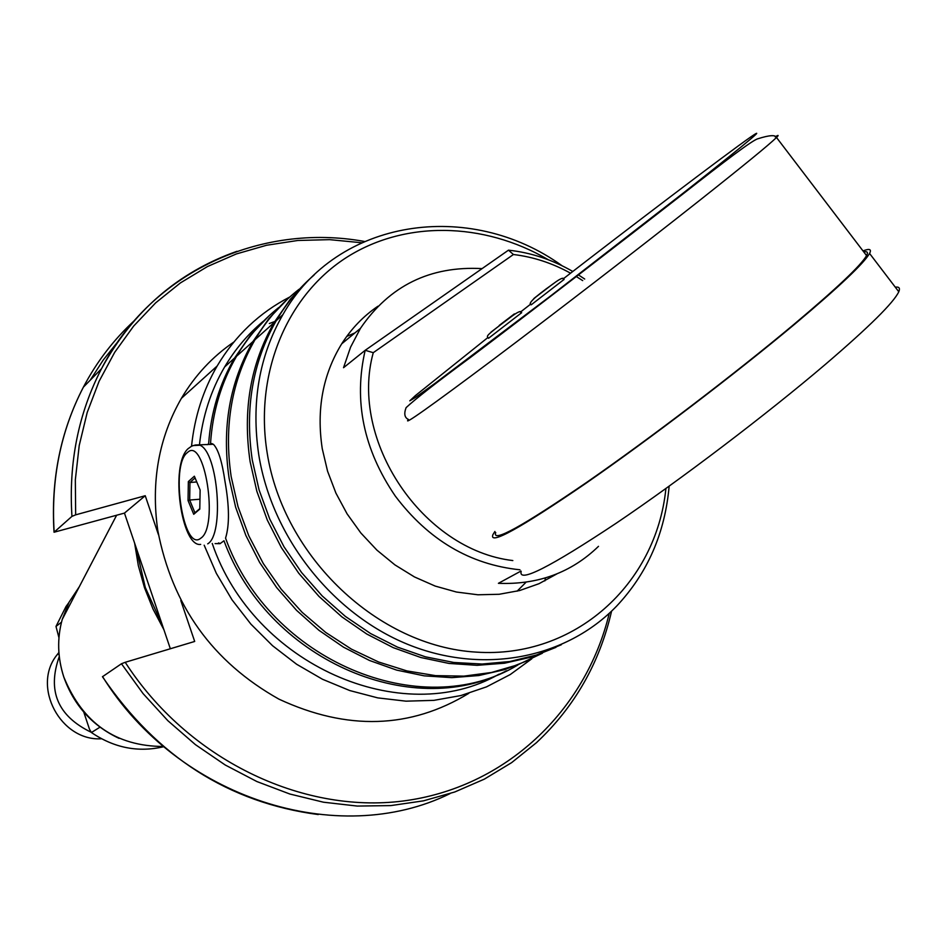 <?xml version="1.0" encoding="UTF-8"?>
<svg xmlns="http://www.w3.org/2000/svg" width="949" height="949" viewBox="0 0 949 949"><rect width="100%" height="100%" fill="white"/><g stroke="black" fill="none" stroke-linecap="round" stroke-linejoin="round"><path stroke-width="1.42" d="M134.628 543.184L138.329 565.616L144.497 587.716L153.062 609.163L163.88 629.661M135.932 547.015L145.292 587.478L162.576 625.806M54.046 532.235L124.461 513.101L145.233 495.722L75.659 514.844L71.946 516.375L54.046 532.235C50.783 479.506 60.57 431.143 83.393 387.133C60.641 431.06 50.89 479.364 54.152 532.069M145.233 495.722L158.483 534.773M180.796 600.527L194.687 641.453L125.221 662.295L121.46 663.754L102.468 676.72M170.345 648.76L124.461 513.101M582.674 280.596L576.055 276.384M570.563 273.193C552.294 263.11 533.243 256.882 513.421 254.51L508.474 250.168C530.882 252.564 552.318 259.67 572.793 271.473M578.19 274.736L584.703 279.03M517.086 591.191L525.77 582.508M520.942 571.073L498.415 583.315C538.095 584.881 571.452 572.555 598.499 546.339M519.945 569.791C470.028 564.572 428.474 539.993 395.282 496.054C363.514 449.423 353.491 400.846 365.187 350.3L343.538 367.702L350.561 347.192L360.43 328.378C389.553 285.696 430.099 265.779 482.092 268.614M513.421 254.51L373.265 352.684C348.935 440.312 422.613 550.017 512.828 560.562M354.985 332.874L346.729 336.432M373.265 352.684L365.187 350.3L508.474 250.168M299.054 289.279C281.414 303.039 266.728 319.849 255.008 339.706C231.71 380.371 223.762 426.006 231.165 476.623L237.997 506.6L248.768 535.758L263.276 563.492L281.201 589.21L302.173 612.354L325.756 632.473L351.438 649.14L378.663 662.022L406.872 670.907L435.472 675.629L463.871 676.139L491.523 672.485L517.869 664.774L542.425 653.22M314.119 275.02C299.172 287.915 286.551 303.122 276.266 320.643C252.648 361.984 244.652 408.45 252.28 460.028L259.077 489.898L269.718 518.996L283.976 546.731L301.592 572.544L322.186 595.925L345.365 616.399L370.644 633.576L397.501 647.123L425.413 656.815L453.8 662.473L482.116 664.039L509.815 661.524L536.387 655.035L561.333 644.739M278.709 307.559C261.888 320.952 247.843 337.18 236.574 356.231C221.354 382.317 212.683 411.356 210.536 443.337L213.359 444.274C218.199 449.079 222.078 461.475 224.996 481.463C229.397 506.303 229.587 525.188 225.554 538.13C269.338 660.765 421.285 723.66 517.774 665.035M548.214 259.718C483.527 221.651 403.657 220.097 344.962 258.46C286.456 296.918 254.451 373.799 267.144 452.744C283.395 557.027 378.307 646.53 476.398 652.129C574.596 658.677 656.269 584.442 665.913 488.486M669.152 486.149C664.976 533.231 647.503 573.184 616.743 605.996C566.245 658.464 483.088 675.083 407.584 644.3C332.15 613.505 272.019 537.181 258.78 454.927C251.082 403.04 259.089 356.326 282.814 314.771C336.907 218.472 469.648 199.076 562.081 265.756M233.845 342.031C212.469 356.634 194.984 375.401 181.401 398.331C158.78 437.738 150.903 481.724 157.748 530.289C172.149 605.581 212.54 661.868 278.935 699.14C347.097 730.813 410.383 728.879 468.806 693.328M544.856 580.907L545.497 577.905M207.131 444.725L208.638 443.812C210.915 412.341 219.563 383.74 234.569 358.034L250.299 335.424L269.101 315.792M212.078 443.586L210.524 444.476L212.078 443.586M287.927 298.71L268.864 318.627L252.932 341.569C229.658 382.174 221.722 427.726 229.1 478.237L235.649 507.252L245.886 535.509L259.646 562.46L276.645 587.573L296.551 610.337L318.971 630.314L343.443 647.135L369.481 660.468L396.587 670.089L424.203 675.842L451.807 677.645L478.877 675.534L504.915 669.555L529.459 659.899M309.623 279.018L290.275 299.255L274.107 322.577C250.512 363.858 242.529 410.241 250.133 461.724L256.847 491.285L267.321 520.111L281.367 547.597L298.721 573.22L319.018 596.458L341.865 616.862L366.8 634.051L393.313 647.681L420.893 657.527L448.984 663.434L477.05 665.32L504.571 663.209L531.025 657.159L555.936 647.36M377.963 306.207C363.443 316.088 351.355 328.627 341.687 343.846C322.802 374.618 316.325 409.565 322.257 448.699L327.571 471.226L335.91 493.1L347.085 513.848L360.857 532.994L376.919 550.135L394.926 564.892L414.476 576.945L435.128 586.055L456.445 592.034L477.94 594.786L499.174 594.276L519.684 590.527L539.068 583.671L556.921 573.872M204.177 545.212L216.336 573.338L232.019 599.827L250.892 624.122L272.577 645.735L296.61 664.241L322.518 679.27L349.754 690.552L377.761 697.883L405.982 701.169L433.871 700.362L460.87 695.558L486.493 686.874L510.277 674.525L531.784 658.796M263.063 321.438C247.843 334.202 235.032 349.374 224.64 366.943C210.892 390.419 202.493 416.433 199.444 444.974M289.825 296.978C259.433 312.636 235.21 335.638 217.155 366.006C203.133 390.158 194.592 416.884 191.532 446.196M215.091 543.599L220.026 543.682L223.988 540.764C266.871 658.381 410.17 721.584 506.505 670.777M212.244 543.457C253.324 664.774 402.079 729.662 498.984 674.193M274.712 321.557L269.314 323.514M255.281 329.611L252.636 330.916M218.484 542.923L220.334 543.575L218.484 542.923M194.367 476.208L200.12 489.992L199.788 509.127L193.726 514.299L188.044 500.526L188.353 481.57L194.367 476.208M199.954 499.221L189.67 500.04L194.936 512.792L199.8 508.652M196.763 481.962L189.954 482.483L189.67 500.04L188.044 500.526M195.079 477.928L189.954 482.483L188.353 481.57M194.936 512.792L193.726 514.299M863.78 251.948C867.362 251.141 868.299 252.351 866.579 255.613C860.968 265.459 836.52 288.567 793.234 324.961C734.633 373.989 649.519 438.818 586.897 482.222C522.294 526.422 491.902 543.196 495.722 532.531M862.997 250.916C869.581 248.353 871.775 249.196 869.569 253.442C863.887 263.419 839.082 286.871 795.167 323.799C735.629 373.598 649.104 439.517 585.474 483.61C519.85 528.51 488.984 545.545 492.875 534.714L494.892 531.464M521.582 312.85C521.653 310.121 517.917 311.628 510.372 317.369C483.338 337.714 486.908 335.638 488.521 338.283L521.523 312.79M564.038 279.564C563.991 276.906 560.361 278.354 553.137 283.881C534.548 297.013 527.241 303.988 531.226 304.795L563.991 279.504M499.245 325.412L514.346 313.905L499.399 325.602M546.375 288.71L534.204 298.235L546.458 288.828M163.655 746.721C138.246 752.676 114.165 747.942 91.401 732.521L89.455 729.14L83.773 712.094M61.483 622.176L55.991 626.423L66.015 606.506L68.814 602.674M91.401 732.521L99.989 727.171M58.945 637.692L55.991 626.423M91.27 732.308C57.723 716.104 47.059 690.86 59.265 656.578M101.519 738.773C60.677 741.454 31.507 686.59 56.893 655.024L58.885 652.473M79.277 586.767L69.111 602.105L62.231 619.424C57.011 638.404 57.545 657.621 63.832 677.052C82.693 723.138 115.885 746.282 163.382 746.483M125.221 662.295C187.368 758.785 301.272 814.076 403.135 801.003C505.176 787.895 585.853 710.979 609.246 613.327M361.462 242.73L329.6 239.646L297.808 240.477L266.562 245.257L236.277 253.976L207.416 266.574L180.405 282.921L155.683 302.838L133.655 326.076L114.675 352.352L99.087 381.296L87.189 412.507L79.218 445.508L75.339 479.803L75.659 514.844M71.946 516.375C68.553 462.637 78.399 413.432 101.484 368.758C132.706 311.391 177.866 272.233 236.977 251.295M134.117 320.857C113.666 339.695 96.762 361.783 83.393 387.133L101.484 368.758C151.318 271.888 260.453 222.552 364.321 241.437M102.551 676.566C178.151 798.619 338.01 848.94 450.004 793.625M611.583 611.132C599.59 663.114 574.536 706.981 536.422 742.711L511.641 762.628L484.31 779.153L454.773 791.976L423.456 800.849L390.798 805.594L357.298 806.069L323.455 802.202L289.801 794.005L256.894 781.549L225.245 765.013L195.411 744.633L167.854 720.694L143.074 693.589L121.46 663.754M90.167 380.264L103.251 360.003L118.139 341.32M193.062 445.556L199.978 445.235C218.08 452.282 224.51 534.489 207.701 543.848M200.773 538.213C219.1 526.909 204.593 435.318 187.356 452.614C169.824 465.164 183.465 553.077 200.773 538.213M866.579 255.613L776.507 137.486C775.452 134.722 769.283 135.138 758.002 138.732C752.676 139.883 723.067 162.54 683.98 193.169C619.804 243.252 528.605 313.49 470.407 357.465C436.789 382.281 415.342 399.007 406.089 407.655C403.788 413.8 404.594 417.75 408.485 419.482C401.937 426.647 430.016 406.765 492.709 359.849C553.67 314.06 638.606 248.626 698.618 201.188C743.008 166.063 768.963 144.829 776.507 137.486C779.046 134.972 778.595 134.746 775.179 136.834M895.275 287.156C899.13 286.622 900.304 288.152 898.786 291.758C893.733 302.553 869.426 326.634 825.867 363.965C766.804 414.298 680.208 480.016 616.043 523.326C549.791 567.324 518.166 583.338 521.167 571.357M563.137 278.935C624.062 231.71 725.38 154.545 750.873 136.881C774.301 120.784 722.545 162.243 681.951 194.082L550.396 296.1L435.318 383.123L415.828 397.18L409.79 400.834L415.354 395.638L487.952 337.488M520.396 312.114L530.705 304.095M510.016 317.535L490.941 332.174L510.016 317.535M552.781 284.048L533.753 298.638L552.781 284.048M119.028 738.346C92.302 725.771 73.903 705.356 63.82 677.111C57.521 657.669 56.987 638.452 62.231 619.424L116.597 515.283M318.247 814.55C228.816 802.7 156.882 756.756 102.456 676.72M341.687 343.846L360.43 328.378M213.359 444.274L195.364 444.998L191.639 446.149L188.068 448.711C169.741 464.903 181.366 547.561 200.678 544.406M224.64 366.943L234.569 358.034M181.401 398.331L217.155 366.006M276.266 320.643L282.814 314.771M255.008 339.706L274.107 322.577M236.574 356.231L252.932 341.569M898.786 291.758L869.569 253.442M67.498 605.343L66.015 606.506M58.968 653.493L56.893 655.024"/></g></svg>

